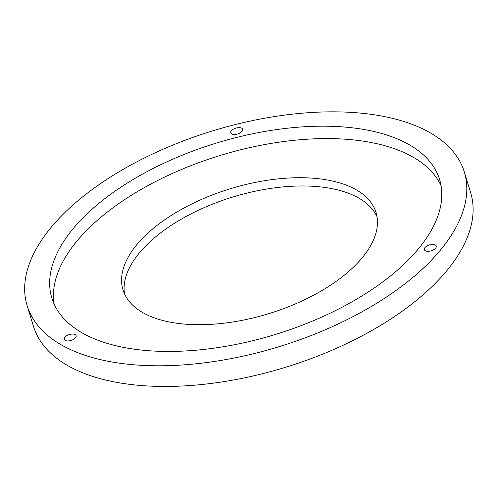 <?xml version="1.0" encoding="UTF-8"?>
<svg xmlns="http://www.w3.org/2000/svg" width="498" height="498" viewBox="0 0 498 498"><rect width="100%" height="100%" fill="white"/><g stroke="black" fill="none" stroke-linecap="round" stroke-linejoin="round"><path stroke-width="0.75" d="M433.067 244.425A6.213 3.069 163 0 1 436.229 246.049A6.213 3.069 163 0 1 431.187 250.805A6.213 3.069 163 0 1 424.352 249.685A6.213 3.069 163 0 1 426.798 246.074A6.213 3.069 163 0 1 433.067 244.425M239.476 127.631A6.213 3.069 163 0 1 242.638 129.256A6.213 3.069 163 0 1 237.596 134.006A6.213 3.069 163 0 1 230.761 132.885A6.213 3.069 163 0 1 233.207 129.281A6.213 3.069 163 0 1 239.476 127.631M72.976 334.065A6.213 3.069 163 0 1 76.144 335.689A6.213 3.069 163 0 1 71.102 340.439A6.213 3.069 163 0 1 64.261 339.319A6.213 3.069 163 0 1 66.713 335.714A6.213 3.069 163 0 1 72.976 334.065M54.151 304.166A202.742 100.142 163 0 1 140.778 189.626A202.742 100.142 163 0 1 340.097 138.905A202.742 100.142 163 0 1 441.097 185.86M336.306 126.511A202.742 100.142 163 0 1 439.61 179.541A202.742 100.142 163 0 1 275.008 334.581A202.742 100.142 163 0 1 51.848 298.09A202.742 100.142 163 0 1 131.765 180.313A202.742 100.142 163 0 1 336.306 126.511M190.41 324.497A132.3 65.35 -17 0 0 323.893 289.388A132.3 65.35 -17 0 0 376.04 212.528A132.3 65.35 -17 0 0 230.412 188.717A132.3 65.35 -17 0 0 123 289.892A132.3 65.35 -17 0 0 190.41 324.497M377.03 216.742A132.3 65.35 -17 0 0 232.94 196.978A132.3 65.35 -17 0 0 124.537 293.938M464.323 171.984L470.641 192.645A228.582 112.903 163 0 1 380.54 325.431A228.582 112.903 163 0 1 149.923 386.087A228.582 112.903 163 0 1 33.453 326.302L27.141 305.648A228.582 112.903 -17 0 0 143.611 365.432A228.582 112.903 -17 0 0 374.222 304.77A228.582 112.903 -17 0 0 464.323 171.984A228.582 112.903 -17 0 0 212.721 130.843A228.582 112.903 -17 0 0 27.141 305.648"/></g></svg>
